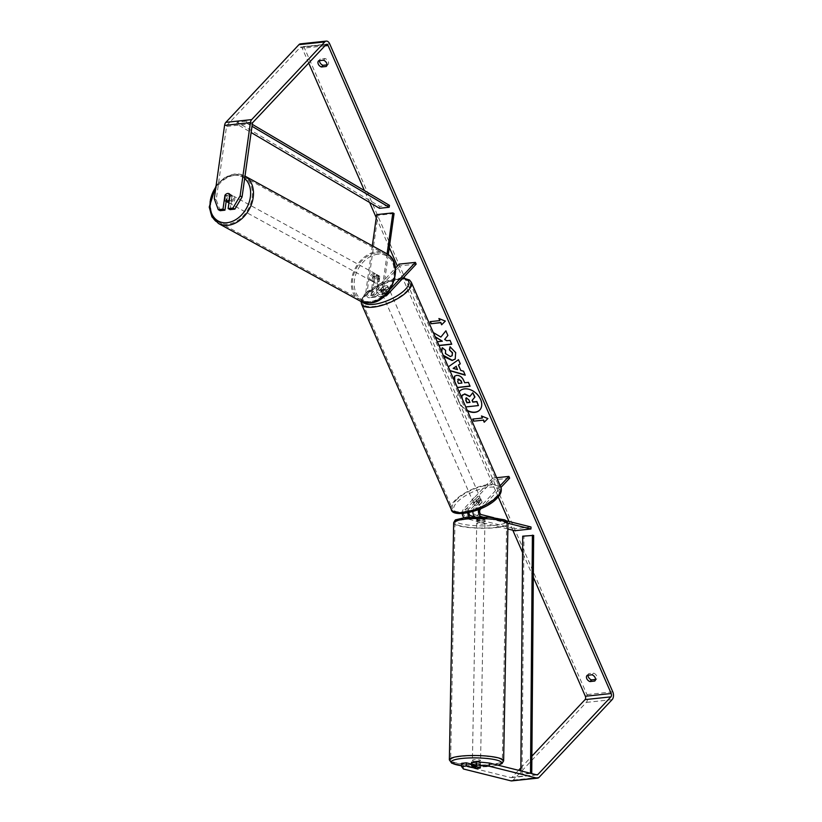 <?xml version="1.0" encoding="UTF-8"?>
<svg xmlns="http://www.w3.org/2000/svg" width="822" height="822" viewBox="0 0 822 822"><rect width="100%" height="100%" fill="white"/><g stroke="black" fill="none" stroke-linecap="round" stroke-linejoin="round"><path stroke-width="0.62" stroke-dasharray="4.11 3.08" d="M374.627 277.199A4.079 3 118.3 0 1 377.421 275.38A4.079 3 118.3 0 1 378.819 275.637A4.079 3 118.3 0 1 379.795 276.644L377.801 290.813A2.856 1.736 83.9 0 0 379.805 294.574A2.856 1.736 83.9 0 0 380.565 294.173L387.902 286.375A4.079 1.5 -23.6 0 0 387.871 286.272A4.079 1.5 -23.6 0 0 382.733 286.919L375.407 294.718A2.856 1.736 -96.1 0 1 374.637 295.129A2.856 1.736 -96.1 0 1 372.633 291.368L374.627 277.199L373.404 276.541A4.079 3 118.3 0 1 376.199 274.723A4.079 3 118.3 0 1 377.596 274.98A4.079 3 118.3 0 1 378.572 275.987L376.579 290.156A4.901 2.969 83.9 0 0 380.021 296.608A4.901 2.969 83.9 0 0 381.326 295.91L388.662 288.111A4.079 1.5 -23.6 0 0 388.631 288.019A4.079 1.5 -23.6 0 0 383.494 288.666L376.168 296.465A4.901 2.969 -96.1 0 1 374.863 297.153A4.901 2.969 -96.1 0 1 371.41 290.711L373.404 276.541M372.315 245.778L365.924 291.296A4.901 2.969 83.9 0 0 369.366 297.739A4.901 2.969 83.9 0 0 370.671 297.05L400.006 265.855L399.245 264.109M394.067 213.556L377.915 215.282L367.136 291.954A2.856 1.736 83.9 0 0 369.15 295.715A2.856 1.736 83.9 0 0 369.91 295.303L395.433 268.167M387.08 253.895L382.066 289.57A4.901 2.969 83.9 0 0 384.665 295.91M388.282 254.717L383.288 290.228A2.856 1.736 83.9 0 0 385.302 293.988A2.856 1.736 83.9 0 0 386.063 293.588L390.286 289.097M416.158 264.129L400.006 265.855M377.915 215.282L376.692 214.624M382.733 286.919L383.494 288.666M387.902 286.375L388.662 288.111M379.795 276.644L378.572 275.987M228.372 202.602A4.079 3.031 118.7 0 1 227.293 198.441A4.079 3.031 118.7 0 1 230.869 195.174A4.079 3.031 118.7 0 1 232.297 195.441A4.079 3.031 118.7 0 1 233.376 199.602A4.079 3.031 118.7 0 1 229.79 202.88A4.079 3.031 118.7 0 1 228.968 202.829M226.584 193.817A4.079 3 118.3 0 0 225.31 194.814L227.478 195.975A4.079 3.031 118.7 0 0 226.708 201.482L224.54 200.291M376.342 283.087A4.079 3.031 118.7 0 1 374.924 282.819A4.079 3.031 118.7 0 1 374.216 282.213L372.777 281.422A4.079 3.031 118.7 0 1 373.548 275.925L374.986 276.716A4.079 3.031 118.7 0 1 377.421 275.38A4.079 3.031 118.7 0 1 378.839 275.647A4.079 3.031 118.7 0 1 379.548 276.254L378.11 275.462A4.079 3.031 118.7 0 1 377.329 280.96L378.778 281.751A4.079 3.031 118.7 0 1 376.342 283.087M373.938 281.771A4.079 3.031 118.7 0 1 372.52 281.504A4.079 3.031 118.7 0 1 371.441 277.343A4.079 3.031 118.7 0 1 375.017 274.065A4.079 3.031 118.7 0 1 376.435 274.332A4.079 3.031 118.7 0 1 377.524 278.494A4.079 3.031 118.7 0 1 373.938 281.771M374.986 276.716L374.216 282.213M378.778 281.751L379.548 276.254M229.369 199.982L231.27 201.02A4.079 3.031 118.7 0 0 232.04 195.513L229.872 194.352A4.079 3.031 118.7 0 0 229.174 193.735A4.079 3.031 118.7 0 0 229.153 193.725L231.085 194.763A4.079 3 -61.7 0 0 226.893 196.324L226.173 201.4M232.04 195.513L231.27 201.02M226.708 201.482L227.478 195.975M372.777 281.422L373.548 275.925M378.11 275.462L377.329 280.96M372.736 281.114A4.079 3.031 118.7 0 1 371.318 280.847A4.079 3.031 118.7 0 1 370.239 276.685A4.079 3.031 118.7 0 1 373.815 273.407A4.079 3.031 118.7 0 1 375.243 273.675A4.079 3.031 118.7 0 1 376.322 277.836A4.079 3.031 118.7 0 1 372.736 281.114M230.992 203.537A4.079 3.031 118.7 0 1 229.574 203.26A4.079 3.031 118.7 0 1 228.495 199.099A4.079 3.031 118.7 0 1 232.071 195.831A4.079 3.031 118.7 0 1 233.489 196.098A4.079 3.031 118.7 0 1 234.578 200.26A4.079 3.031 118.7 0 1 230.992 203.537M234.958 175.302A25.842 19.173 118.7 0 1 243.939 177.007A25.842 19.173 118.7 0 1 250.782 203.342A25.842 19.173 118.7 0 1 228.105 224.057A25.842 19.173 118.7 0 1 219.125 222.351A25.842 19.173 118.7 0 1 212.282 196.026A25.842 19.173 118.7 0 1 234.958 175.302M376.702 252.878A25.842 19.173 118.7 0 1 385.682 254.584A25.842 19.173 118.7 0 1 392.526 280.918A25.842 19.173 118.7 0 1 369.849 301.643A25.842 19.173 118.7 0 1 360.868 299.938A25.842 19.173 118.7 0 1 354.035 273.603A25.842 19.173 118.7 0 1 376.702 252.878M459.149 391.806A13.769 9.72 -136.8 0 0 458.81 401.773A13.769 9.72 -136.8 0 0 467.451 410.795M459.169 391.847A13.769 9.72 -136.8 0 0 459.005 401.568A13.769 9.72 -136.8 0 0 467.276 410.384M479.832 409.942A13.769 9.72 -136.8 0 0 479.935 409.839A13.769 9.72 -136.8 0 0 480.798 399.245A13.769 9.72 -136.8 0 0 470.78 389.607A13.769 9.72 -136.8 0 0 459.868 390.964A13.769 9.72 -136.8 0 0 459.775 391.077M318.72 60.725L320.303 59.04A4.079 2.877 -136.8 0 0 320.107 59.225A4.079 2.877 -136.8 0 0 319.522 60.643M587.227 675.304L588.809 673.619L593.566 673.115A4.079 2.877 43.2 0 1 596.68 675.889A4.079 2.877 43.2 0 1 596.495 679.188A4.079 2.877 43.2 0 1 596.299 679.373L595.498 679.465M588.028 675.222A4.079 2.877 43.2 0 1 588.614 673.804A4.079 2.877 43.2 0 1 588.809 673.619M471.551 762.261L480.531 764.501A4.079 0.699 1.6 0 1 480.531 764.511L480.449 767.717M480.449 767.727L480.531 764.511A4.079 0.699 1.6 0 1 478.949 765.025A4.079 0.699 1.6 0 1 475.363 765.056L471.499 764.09M433.256 332.52L435.249 337.092M437.283 341.736L438.969 345.6M449.942 370.732L448.257 366.879M533.324 577.178L522.587 552.6M512.805 530.231L508.993 521.497M498.235 496.878L397.406 266.081M389.289 247.514L376.26 217.696M369.623 202.489L364.413 190.57M308.712 63.068L302.249 48.272A2.445 1.48 83.9 0 0 300.801 47.101A2.445 1.48 83.9 0 0 300.143 47.45L227.088 125.139A2.445 1.48 83.9 0 0 226.533 126.444L216.227 199.736L214.285 198.688M457.309 387.594L453.929 379.846M443.726 356.491L441.363 351.097M511.705 780.9A5.713 3.463 83.9 0 0 513.226 780.088L586.292 702.399A5.713 3.463 83.9 0 0 586.939 694.58L303.832 46.587A5.713 3.463 83.9 0 0 300.451 43.854M327.002 64.876L327.793 64.794A4.079 2.877 -136.8 0 0 327.999 64.609A4.079 2.877 -136.8 0 0 328.173 61.301A4.079 2.877 -136.8 0 0 325.06 58.526L320.303 59.04M230.109 209.641L232.061 195.77A4.079 3 -61.7 0 0 231.085 194.763M220.204 210.689L216.227 199.736M463.444 769.002L463.536 765.785L511.027 777.633A2.445 1.48 83.9 0 0 511.356 777.653A2.445 1.48 83.9 0 0 512.003 777.304L518.579 770.306M520.86 767.892L531.885 756.168M463.536 765.785L461.635 763.319M475.804 768.303A4.079 0.699 -178.4 0 0 477.572 768.323M475.363 765.056L475.28 768.169M591.974 674.8L593.566 673.115M595.087 680.667L596.299 679.373M226.893 196.324L225.228 195.43M232.061 195.77L230.109 194.722M323.478 60.222L325.06 58.526M326.581 66.089L327.793 64.794M478.61 405.38L465.663 406.756L462.786 400.16L462.005 395.68M462.2 395.464L462.55 394.889M465.663 406.756L461.8 397.869M469.752 396.564L473.01 392.546M445.514 320.909L438.907 318.525M440.017 320.395L430.409 321.618M482.586 417.843L472.897 418.881M488.083 418.347L481.836 416.107M458.625 364.855L460.782 370.455M460.978 370.249L463.505 371.195M463.7 370.989L465.242 375.181M448.319 366.766L458.481 359.707M458.676 359.491L460.279 363.817M453.364 368.184L457.69 369.355M458.604 378.993L457.885 381.408L458.471 383.432M458.676 383.216L462.087 382.857M454.587 376.178L456.755 375.161C459.981 375.089 462.406 376.918 464.06 380.648L464.697 382.764M464.892 382.549L468.386 382.374M468.581 382.158L470.071 386.227M441.085 336.856L433.03 332.386M446.069 330.619L447.887 335.468M451.648 344.058L450.24 340.164L446.891 340.524L444.825 339.27L448.093 335.253M442.555 340.986L437.396 341.726M450.189 346.833L455.85 352.402L455.296 358.988M443.171 355.227L441.763 352.001M442.462 347.49L445.616 350.378M445.812 350.162L445.627 353.368L450.497 356.327L452.182 355.638M469.917 402.256L469.074 399.677L466.639 397.766L465.807 398.187M474.962 516.812L479.832 518.024A4.079 0.699 -178.4 0 0 483.418 517.994A4.079 0.699 -178.4 0 0 485.001 517.49A4.079 0.699 -178.4 0 0 485.001 517.47L484.949 519.483A4.079 0.699 -178.4 0 0 484.949 519.483L475.763 517.192A4.901 2.969 -96.1 0 1 475.065 516.884M469.516 517.141A4.901 2.969 83.9 0 0 470.605 517.747L479.781 520.038A4.079 0.699 -178.4 0 0 483.367 520.007A4.079 0.699 -178.4 0 0 484.949 519.494L485.001 517.49M472.907 511.613A4.901 2.969 -96.1 0 1 474.078 508.191L481.415 500.393A4.079 1.5 -23.6 0 0 481.373 500.3A4.079 1.5 -23.6 0 0 476.246 500.947L468.91 508.746A4.901 2.969 83.9 0 0 467.749 512.897M507.873 528.998L465.108 518.333A4.901 2.969 -96.1 0 1 463.998 517.706M462.272 513.596A4.901 2.969 -96.1 0 1 463.413 509.332L492.758 478.137L493.519 479.873L464.173 511.068A2.856 1.736 -96.1 0 0 463.577 514.058A2.856 1.736 -96.1 0 0 465.17 516.319L514.849 528.71L514.798 530.724M485.001 517.47L475.825 515.188A2.856 1.736 -96.1 0 1 474.232 512.918A2.856 1.736 -96.1 0 1 474.839 509.938L482.175 502.139A4.079 1.5 -23.6 0 0 482.134 502.037A4.079 1.5 -23.6 0 0 477.007 502.684L469.67 510.483A2.856 1.736 83.9 0 0 468.982 512.64M478.568 509.64A4.901 2.969 -96.1 0 1 479.565 507.606L500.177 485.699M505.766 520.696L493.909 517.737M507.904 523.254L482.432 516.904M509.661 478.157L493.519 479.873M481.024 508.602L500.937 487.436M496.683 477.716L492.758 478.137M531.002 526.984L514.849 528.71M477.007 502.684L476.246 500.947M482.175 502.139L481.415 500.393M479.832 518.024L479.781 520.038M480.11 499.848A4.079 1.5 156.4 0 1 476.144 502.057A4.079 1.5 156.4 0 1 473.133 501.831A4.079 1.5 156.4 0 1 473.647 500.536A4.079 1.5 156.4 0 1 477.613 498.338A4.079 1.5 156.4 0 1 480.613 498.564A4.079 1.5 156.4 0 1 480.11 499.848M474.715 505.417L473.811 503.331A4.079 1.5 156.4 0 1 473.739 503.218A4.079 1.5 156.4 0 1 474.253 501.934A4.079 1.5 156.4 0 1 476.637 500.321L477.551 502.417A4.079 1.5 156.4 0 1 482.072 501.934L479.247 504.944A4.079 1.5 156.4 0 1 474.715 505.417L477.551 502.417M479.247 504.944L478.332 502.848A4.079 1.5 156.4 0 0 480.716 501.245A4.079 1.5 156.4 0 0 481.23 499.951A4.079 1.5 156.4 0 0 481.158 499.838L482.072 501.934M384.973 289.18A4.079 1.5 156.4 0 1 380.452 289.663L381.367 291.748A4.079 1.5 156.4 0 1 381.305 291.635A4.079 1.5 156.4 0 1 381.819 290.341A4.079 1.5 156.4 0 1 384.203 288.738L383.288 286.652A4.079 1.5 156.4 0 1 387.809 286.169L384.973 289.18L385.888 291.265A4.079 1.5 156.4 0 0 388.272 289.652A4.079 1.5 156.4 0 0 388.785 288.368L389.392 289.755A4.079 1.5 156.4 0 1 388.878 291.05A4.079 1.5 156.4 0 1 384.912 293.248A4.079 1.5 156.4 0 1 381.911 293.022A4.079 1.5 156.4 0 1 382.425 291.738A4.079 1.5 156.4 0 1 386.391 289.539A4.079 1.5 156.4 0 1 389.392 289.755M380.452 289.663L383.288 286.652M388.785 288.368A4.079 1.5 156.4 0 0 388.724 288.255L387.809 286.169M481.158 499.838L478.332 502.848M473.811 503.331L476.637 500.321M381.367 291.748L384.203 288.738M388.724 288.255L385.888 291.265M389.638 292.786A4.079 1.5 156.4 0 1 385.672 294.985A4.079 1.5 156.4 0 1 382.672 294.769A4.079 1.5 156.4 0 1 383.186 293.475A4.079 1.5 156.4 0 1 387.152 291.276A4.079 1.5 156.4 0 1 390.152 291.502A4.079 1.5 156.4 0 1 389.638 292.786M479.349 498.111A4.079 1.5 156.4 0 1 475.383 500.31A4.079 1.5 156.4 0 1 472.373 500.095A4.079 1.5 156.4 0 1 472.886 498.8A4.079 1.5 156.4 0 1 476.852 496.601A4.079 1.5 156.4 0 1 479.853 496.817A4.079 1.5 156.4 0 1 479.349 498.111M455.676 500.639A25.842 9.494 156.4 0 1 480.778 486.706A25.842 9.494 156.4 0 1 499.797 488.104A25.842 9.494 156.4 0 1 496.56 496.272A25.842 9.494 156.4 0 1 471.448 510.205A25.842 9.494 156.4 0 1 452.429 508.808A25.842 9.494 156.4 0 1 455.676 500.639M365.965 295.314A25.842 9.494 156.4 0 1 391.077 281.381A25.842 9.494 156.4 0 1 410.096 282.789A25.842 9.494 156.4 0 1 406.859 290.947A25.842 9.494 156.4 0 1 381.747 304.88A25.842 9.494 156.4 0 1 362.728 303.482A25.842 9.494 156.4 0 1 365.965 295.314M472.465 762.169A4.079 0.73 -179 0 0 472.373 762.313A4.079 0.73 -179 0 0 474.654 763.011A4.079 0.73 -179 0 0 478.959 763.011A4.079 0.73 -179 0 0 480.541 762.456A4.079 0.73 -179 0 0 480.13 762.128M476.842 766.823L476.904 763.278A4.079 0.73 -179 0 1 480.51 764.07A4.079 0.73 -179 0 1 480.469 764.162L480.408 767.707M481.404 516.658A4.079 0.73 -179 0 0 478.425 516.75A4.079 0.73 -179 0 0 476.883 517.202L476.832 519.617A4.079 0.73 -179 0 0 476.801 519.71A4.079 0.73 -179 0 0 480.397 520.501L480.449 518.096A4.079 0.73 -179 0 0 483.418 517.994A4.079 0.73 -179 0 0 484.97 517.552L484.918 519.956A4.079 0.73 -179 0 0 484.959 519.864A4.079 0.73 -179 0 0 481.363 519.072L481.404 516.658L484.97 517.552M483.346 522.011A4.079 0.73 -179 0 0 484.929 521.467A4.079 0.73 -179 0 0 482.658 520.768A4.079 0.73 -179 0 0 478.353 520.768A4.079 0.73 -179 0 0 476.77 521.323A4.079 0.73 -179 0 0 479.041 522.011A4.079 0.73 -179 0 0 483.346 522.011M480.449 518.096L476.883 517.202M475.887 768.323L475.948 764.707A4.079 0.73 -179 0 1 472.342 763.915A4.079 0.73 -179 0 1 472.383 763.823L472.352 765.703M480.469 764.162L476.904 763.278M472.383 763.823L475.948 764.707M476.832 519.617L480.397 520.501M484.918 519.956L481.363 519.072M483.305 524.025A4.079 0.73 -179 0 0 484.898 523.47A4.079 0.73 -179 0 0 482.617 522.782A4.079 0.73 -179 0 0 478.322 522.782A4.079 0.73 -179 0 0 476.729 523.326A4.079 0.73 -179 0 0 479.01 524.025A4.079 0.73 -179 0 0 483.305 524.025M478.99 760.997A4.079 0.73 -179 0 0 480.582 760.453A4.079 0.73 -179 0 0 478.301 759.754A4.079 0.73 -179 0 0 473.996 759.754A4.079 0.73 -179 0 0 472.414 760.299A4.079 0.73 -179 0 0 474.684 760.997A4.079 0.73 -179 0 0 478.99 760.997M460.7 756.435A25.842 4.624 -179 0 0 450.651 759.908A25.842 4.624 -179 0 0 465.067 764.326A25.842 4.624 -179 0 0 492.296 764.316A25.842 4.624 -179 0 0 502.334 760.843A25.842 4.624 -179 0 0 487.929 756.425A25.842 4.624 -179 0 0 460.7 756.435M465.016 519.463A25.842 4.624 -179 0 0 454.967 522.926A25.842 4.624 -179 0 0 469.383 527.344A25.842 4.624 -179 0 0 496.611 527.344A25.842 4.624 -179 0 0 506.66 523.871A25.842 4.624 -179 0 0 492.244 519.453A25.842 4.624 -179 0 0 465.016 519.463M530.92 773.389L522.062 774.334L523.963 536.417L533.653 535.389M522.71 536.17L523.963 536.417M529.851 773.122L520.819 774.088L520.84 770.872M522.062 774.334L520.819 774.088M252.272 124.348L246.826 121.132L237.137 122.17L379.785 206.404L389.474 205.366M379.476 208.305L379.785 206.404M246.826 121.132L246.518 123.043L236.828 124.071L251.131 132.517M246.518 123.043L252.005 126.28M237.137 122.17L236.828 124.071M371.41 290.711L365.924 291.296M376.168 296.465L370.671 297.05M372.633 291.368L367.136 291.954M375.407 294.718L369.91 295.303M386.063 293.588L380.565 294.173M386.823 295.324L381.326 295.91M382.066 289.57L376.579 290.156M383.288 290.228L377.801 290.813M216.135 185.515L224.673 177.542L234.66 173.966L245.007 176.103A27.157 20.139 -61.3 0 0 244.566 175.867A27.157 20.139 -61.3 0 0 235.133 174.069A27.157 20.139 -61.3 0 0 211.316 195.841A27.157 20.139 -61.3 0 0 218.498 223.502M215.929 186.964A25.112 18.629 118.7 0 1 233.664 175.333A25.112 18.629 118.7 0 1 244.658 178.549M360.242 301.078A27.157 20.139 118.7 0 1 353.059 273.418A27.157 20.139 118.7 0 1 376.877 251.645A27.157 20.139 118.7 0 1 386.309 253.443M377.812 254.234A25.112 18.629 -61.3 0 0 354.446 279.953A25.112 18.629 -61.3 0 0 371.154 301.602A25.112 18.629 -61.3 0 0 394.509 275.894A25.112 18.629 -61.3 0 0 377.812 254.234M324.885 45.857L302.249 48.272M329.673 43.833L303.832 46.587M612.77 691.826L586.939 694.58M252.364 123.68L226.533 126.444M252.919 122.386L227.088 125.139M325.985 44.696L300.143 47.45M536.252 774.714L512.003 777.304M536.869 774.869L511.027 777.633M539.057 777.335L513.226 780.088M612.123 699.645L586.292 702.399M470.605 517.747L465.108 518.333M468.91 508.746L463.413 509.332M469.67 510.483L464.173 511.068M470.657 515.733L465.17 516.319M480.325 509.352L474.839 509.938M479.565 507.606L474.078 508.191M479.051 516.843L475.763 517.192M481.312 514.603L475.825 515.188M500.999 487.59A27.157 9.977 -23.6 0 0 481.014 486.11A27.157 9.977 -23.6 0 0 454.638 500.752A27.157 9.977 -23.6 0 0 451.237 509.321M496.735 498.081A25.112 9.227 156.4 0 1 464.687 513.154A25.112 9.227 156.4 0 1 457.011 502.314A25.112 9.227 156.4 0 1 489.069 487.23A25.112 9.227 156.4 0 1 496.735 498.081M361.526 304.006A27.157 9.977 156.4 0 1 364.937 295.427A27.157 9.977 156.4 0 1 391.313 280.785A27.157 9.977 156.4 0 1 411.298 282.265M402.79 278.339A25.112 9.227 -23.6 0 0 365.79 293.516A25.112 9.227 -23.6 0 0 363.201 302.332M503.639 760.874A27.157 4.86 1 0 1 493.097 764.511A27.157 4.86 1 0 1 464.492 764.522A27.157 4.86 1 0 1 449.346 759.877M461.574 765.744A25.112 4.49 -179 0 0 491.813 766.207A25.112 4.49 -179 0 0 497.803 765.128M453.662 522.905A27.157 4.86 -179 0 0 468.807 527.549A27.157 4.86 -179 0 0 497.413 527.539A27.157 4.86 -179 0 0 507.965 523.891M465.499 517.562A25.112 4.49 1 0 1 500.721 518.99A25.112 4.49 1 0 1 496.2 525.217A25.112 4.49 1 0 1 460.978 523.789A25.112 4.49 1 0 1 465.499 517.562M374.863 297.153L369.366 297.739M374.637 295.129L369.15 295.715M384.419 296.136L380.021 296.608M385.302 293.988L379.805 294.574M387.871 286.272L388.631 288.019M376.435 274.332L377.596 274.98M374.924 282.819L372.52 281.504M232.297 195.441L229.174 193.735M371.318 280.847L229.574 203.26M385.682 254.584L243.939 177.007M360.868 299.938L219.125 222.351M375.243 273.675L233.489 196.098M318.525 60.91L320.107 59.225M587.031 675.489L588.614 673.804M326.642 44.347L300.801 47.101M537.187 774.899L511.356 777.653M594.912 680.873L596.495 679.188M326.406 66.294L327.999 64.609M482.134 502.037L481.373 500.3M361.074 301.499L362.769 296.732L365.06 293.855L382.98 282.347L403.109 278M473.133 501.831L473.739 503.218M381.305 291.635L381.911 293.022M480.613 498.564L481.23 499.951M382.672 294.769L472.373 500.095M410.096 282.789L499.797 488.104M362.728 303.482L452.429 508.808M390.152 291.502L479.853 496.817M498.019 765.179L492.09 766.227L461.574 765.796M480.541 762.456L480.51 764.07M484.959 519.864L484.929 521.467M476.801 519.71L476.77 521.323M472.373 762.313L472.342 763.915M484.898 523.47L480.582 760.453M454.967 522.926L450.651 759.908M506.66 523.871L502.334 760.843M476.729 523.326L472.414 760.299"/><path stroke-width="1.23" d="M384.665 295.91A4.901 2.969 83.9 0 0 385.518 296.023A4.901 2.969 83.9 0 0 386.823 295.324L416.158 264.129L415.398 262.393L399.245 264.109L395.433 268.167M387.08 253.895L392.844 212.898L394.067 213.556L388.282 254.717M390.286 289.097L415.398 262.393M392.844 212.898L376.692 214.624L372.315 245.778M228.968 202.829A4.079 3.031 118.7 0 1 228.372 202.602L225.249 200.897A4.079 3.031 118.7 0 1 224.54 200.291L225.32 194.793A4.079 3.031 118.7 0 1 227.745 193.458A4.079 3.031 118.7 0 1 229.153 193.725A4.079 3 118.3 0 1 230.109 194.722L228.156 208.583L232.903 208.079L240.116 195.934L242.069 196.982L234.856 209.127L230.109 209.641L228.156 208.583M229.872 194.352L229.102 199.838A4.079 3.031 118.7 0 1 226.667 201.164A4.079 3.031 118.7 0 1 225.249 200.897M467.451 410.795A13.769 9.72 -136.8 0 0 479.729 410.055A13.769 9.72 -136.8 0 0 480.593 399.451A13.769 9.72 -136.8 0 0 470.585 389.813A13.769 9.72 -136.8 0 0 459.673 391.18A13.769 9.72 -136.8 0 0 459.149 391.806M467.276 410.384A13.769 9.72 -136.8 0 0 479.832 409.942M319.522 60.643A4.079 2.877 -136.8 0 0 319.85 62.369A4.079 2.877 -136.8 0 0 323.046 65.298L327.002 64.876M318.72 60.725A4.079 2.877 -136.8 0 0 318.525 60.91A4.079 2.877 -136.8 0 0 318.268 64.054A4.079 2.877 -136.8 0 0 321.453 66.993L326.211 66.479A4.079 2.877 -136.8 0 0 326.406 66.294A4.079 2.877 -136.8 0 0 326.591 62.996A4.079 2.877 -136.8 0 0 323.478 60.222L318.72 60.725M595.498 679.465L591.542 679.886A4.079 2.877 43.2 0 1 588.357 676.948A4.079 2.877 43.2 0 1 588.028 675.222M586.774 678.633A4.079 2.877 43.2 0 1 587.031 675.489A4.079 2.877 43.2 0 1 587.227 675.304L591.974 674.8A4.079 2.877 43.2 0 1 595.097 677.575A4.079 2.877 43.2 0 1 594.912 680.873A4.079 2.877 43.2 0 1 594.717 681.058L589.96 681.572A4.079 2.877 43.2 0 1 586.774 678.633M477.572 768.323A4.079 0.699 -178.4 0 0 478.856 768.241A4.079 0.699 -178.4 0 0 480.449 767.727A4.079 0.699 -178.4 0 0 480.449 767.717L471.458 765.477L471.551 762.261L476.287 761.758L489.367 763.022L536.869 774.869A2.445 1.48 83.9 0 0 537.187 774.899A2.445 1.48 83.9 0 0 537.845 774.55L610.91 696.861A2.445 1.48 83.9 0 0 611.188 693.511L328.091 45.518A2.445 1.48 83.9 0 0 326.642 44.347A2.445 1.48 83.9 0 0 325.985 44.696L252.919 122.386A2.445 1.48 83.9 0 0 252.364 123.68L242.069 196.982M438.969 345.6L451.72 344.233L450.035 340.38L446.695 340.729L444.62 339.476L447.887 335.468L445.863 330.834L440.88 337.071L433.256 332.52M435.249 337.092L442.359 341.192L437.283 341.736M448.257 366.879L458.481 359.707L460.279 363.817L458.429 365.071L460.782 370.455L463.505 371.195L465.242 375.181L449.942 370.732M531.885 756.168L585.069 699.614A2.445 1.48 83.9 0 0 585.346 696.265L533.324 577.178M522.587 552.6L512.805 530.231M508.993 521.497L498.235 496.878M397.406 266.081L389.289 247.514M376.26 217.696L369.623 202.489M364.413 190.57L308.712 63.068M438.907 318.525L445.308 321.114L441.64 324.782L440.736 322.697L431.047 323.734L430.132 321.649L439.821 320.611L438.907 318.525M483.305 420.145L484.22 422.231L487.878 418.562L481.476 415.963L482.391 418.049L472.701 419.086L473.616 421.172L483.305 420.145L473.616 421.172M453.929 379.846L454.484 376.281L456.59 375.366C459.786 375.305 462.2 377.134 463.855 380.853L464.697 382.764L468.386 382.374L470.071 386.227L457.309 387.594M441.363 351.097L442.267 347.696L445.616 350.378L445.432 353.583L450.302 356.543L452.079 355.751L452.336 352.844L449.398 349.874L450.045 346.761L455.655 352.617L455.203 359.091L452.11 360.509L443.726 356.491M489.367 763.022L489.285 766.238L536.776 778.085A5.713 3.463 83.9 0 0 537.537 778.146A5.713 3.463 83.9 0 0 539.057 777.335L612.123 699.645A5.713 3.463 83.9 0 0 612.77 691.826L329.673 43.833A5.713 3.463 83.9 0 0 326.293 41.1A5.713 3.463 83.9 0 0 324.772 41.912L251.707 119.601A5.713 3.463 83.9 0 0 250.422 122.632L240.116 195.934M226.173 201.4L224.94 210.185L222.988 209.137L224.94 195.276A4.079 3 118.3 0 1 225.31 194.814M226.584 193.817A4.079 3 118.3 0 1 229.133 193.715M326.293 41.1L300.451 43.854A5.713 3.463 83.9 0 0 298.931 44.665L225.865 122.355A5.713 3.463 83.9 0 0 224.581 125.396L214.285 198.688L218.251 209.641L220.204 210.689L224.94 210.185M222.988 209.137L218.251 209.641M234.856 209.127L232.903 208.079M471.499 764.09L466.382 762.816L466.29 766.032L461.553 766.536L463.444 769.002L510.945 780.849A5.713 3.463 83.9 0 0 511.705 780.9L537.537 778.146M466.382 762.816L461.635 763.319L461.553 766.536M518.579 770.306L520.86 767.892M489.285 766.238L476.205 764.974L471.458 765.477M476.205 764.974L476.287 761.758M466.29 766.032L475.28 768.272A4.079 0.699 -178.4 0 0 475.804 768.303M589.96 681.572L591.542 679.886M321.453 66.993L323.046 65.298M461.8 397.869L462.005 395.68L464.481 394.118L469.752 396.564L472.804 392.752L474.756 397.221L472.064 400.448L472.804 402.143L476.729 401.722L478.414 405.585L465.766 406.941M462.2 395.464L464.718 393.913L469.948 396.358M462.55 394.889L462.005 395.68M474.756 397.221L472.26 400.232L472.999 401.927L476.924 401.516L478.414 405.585M474.952 397.005L472.804 392.752M459.775 391.077A13.769 9.72 -136.8 0 0 459.169 391.847M445.298 321.114L441.64 324.782M441.846 324.577L440.736 322.697M440.931 322.491L431.047 323.734M430.409 321.618L431.242 323.519M439.256 318.669L439.821 320.611M473.811 420.967L472.979 419.056M481.836 416.107L482.391 418.049M483.5 419.929L484.415 422.015L487.878 418.552M457.494 369.571L456.138 366.468L453.158 368.4L457.494 369.571L456.138 366.468M456.333 366.252L453.158 368.4M465.108 374.873L449.86 370.537M449.932 370.455L448.35 366.818M460.248 363.756L458.429 365.071M461.892 383.062L461.286 381.018L458.645 378.993L457.679 381.613L458.471 383.432L461.892 383.062L461.091 381.233L458.44 379.209L457.72 379.456M458.44 379.209L457.813 379.343M469.989 386.042L457.268 387.481M457.351 387.398L454.741 381.429L454.587 376.178M445.873 330.855L440.88 337.071M437.396 341.726L438.999 345.404L451.648 344.058M433.42 332.622L435.218 336.753L442.359 341.192M455.296 358.988L452.275 360.303L443.171 355.227M441.763 352.001L442.298 347.727M452.182 355.638L452.532 352.638L449.398 349.874M449.593 349.658L450.189 346.833M466.403 397.982L465.776 400.242L466.886 402.77L469.989 402.441L468.879 399.893L466.434 397.982L465.704 398.29M466.598 397.776L465.982 400.026L467.081 402.564L469.917 402.256M467.749 512.897A4.901 2.969 83.9 0 0 469.516 517.141M463.998 517.706A4.901 2.969 -96.1 0 1 462.272 513.596M468.982 512.64A2.856 1.736 83.9 0 0 470.657 515.733L474.962 516.812M493.909 517.737L481.312 514.603A2.856 1.736 -96.1 0 1 479.719 512.332A2.856 1.736 -96.1 0 1 480.325 509.352L481.024 508.602M482.432 516.904L481.26 516.606A4.901 2.969 -96.1 0 1 478.568 509.64M507.904 523.254L530.94 528.998L531.002 526.984L505.766 520.696M500.937 487.436L509.661 478.157L508.9 476.411L496.683 477.716M500.177 485.699L508.9 476.411M475.065 516.884A4.901 2.969 -96.1 0 1 472.907 511.613M530.94 528.998L514.798 530.724L507.873 528.998M480.13 762.128A4.079 0.73 -179 0 0 473.965 761.758A4.079 0.73 -179 0 0 472.465 762.169M476.842 766.885A4.079 0.73 -179 0 0 473.862 766.988A4.079 0.73 -179 0 0 472.321 767.429L475.887 768.323A4.079 0.73 -179 0 0 478.856 768.231A4.079 0.73 -179 0 0 480.408 767.779L476.842 766.823M472.352 765.703L472.321 767.429M530.92 773.389L531.752 773.297L533.653 535.389L522.71 536.17L520.84 770.872M531.752 773.297L529.851 773.122M530.509 773.05L532.399 535.132M252.272 124.348L389.474 205.366L389.166 207.267L379.476 208.305L251.131 132.517M252.005 126.28L389.166 207.267M360.242 301.078L218.498 223.502A27.157 20.139 -61.3 0 0 227.93 225.29A27.157 20.139 -61.3 0 0 251.645 203.835A27.157 20.139 -61.3 0 0 245.007 176.114L386.309 253.443A27.157 20.139 118.7 0 1 393.502 281.103A27.157 20.139 118.7 0 1 369.674 302.876A27.157 20.139 118.7 0 1 360.242 301.078L370.157 302.979C392.063 302.075 405.493 262.537 386.309 253.443M244.658 178.549A25.112 18.629 118.7 0 1 248.398 204.298A25.112 18.629 118.7 0 1 227.006 222.711A25.112 18.629 118.7 0 1 211.007 211.696A25.112 18.629 118.7 0 1 215.929 186.964M611.188 693.511L585.346 696.265M328.091 45.518L324.885 45.857M250.422 122.632L224.581 125.396M610.91 696.861L585.069 699.614M537.845 774.55L536.252 774.714M536.776 778.085L510.945 780.849M324.772 41.912L298.931 44.665M251.707 119.601L225.865 122.355M481.26 516.606L479.051 516.843M451.237 509.321A27.157 9.977 -23.6 0 0 471.212 510.801A27.157 9.977 -23.6 0 0 497.598 496.159A27.157 9.977 -23.6 0 0 500.999 487.59C501.923 490.95 500.742 494.33 497.464 497.731C485.936 511.243 451.843 518.713 451.237 509.321L361.526 304.006L361.074 301.499M500.999 487.59L411.298 282.265A27.157 9.977 156.4 0 1 407.887 290.844A27.157 9.977 156.4 0 1 381.511 305.476A27.157 9.977 156.4 0 1 361.526 304.006M363.201 302.332A25.112 9.227 -23.6 0 0 382.415 302.424A25.112 9.227 -23.6 0 0 405.513 289.272A25.112 9.227 -23.6 0 0 402.79 278.339M453.662 522.905C454.72 520.532 455.542 519.473 456.107 519.72L465.221 517.541L489.069 517.254L503.228 519.607C505.53 519.761 507.102 521.199 507.965 523.891A27.157 4.86 -179 0 0 492.82 519.257A27.157 4.86 -179 0 0 464.214 519.257A27.157 4.86 -179 0 0 453.662 522.905L449.346 759.877A27.157 4.86 1 0 1 459.899 756.24A27.157 4.86 1 0 1 488.504 756.23A27.157 4.86 1 0 1 503.639 760.874L502.037 763.566L498.019 765.179M497.803 765.128A25.112 4.49 -179 0 0 493.272 759.343A25.112 4.49 -179 0 0 461.111 758.552A25.112 4.49 -179 0 0 461.574 765.744M385.518 296.023L384.419 296.136M218.498 223.502L211.932 216.885L209.23 207.062L216.135 185.515M411.298 282.265L409.49 279.994L403.109 278M507.965 523.891L503.639 760.874M449.346 759.877L451.679 763.155L461.574 765.796"/></g></svg>
